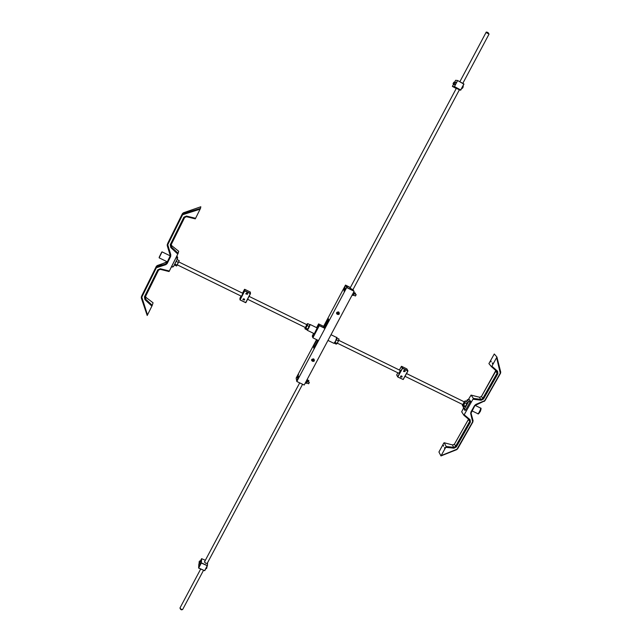 <?xml version="1.0" encoding="UTF-8"?>
<svg xmlns="http://www.w3.org/2000/svg" width="642" height="642" viewBox="0 0 642 642"><rect width="100%" height="100%" fill="white"/><g stroke="black" fill="none" stroke-linecap="round" stroke-linejoin="round"><path stroke-width="0.96" d="M350.059 288.178L352.94 289.711M316.562 339.61L296.147 378.074L296.813 381.492L304.204 385.031L354.151 291.299L347.523 287.825L346.511 285.746L350.331 287.656L346.519 285.77L347.507 287.793L353.646 290.866L353.004 289.59M456.374 88.267L459.359 89.856M457.586 80.683L454.464 86.558L460.707 89.976L463.829 84.11L457.634 80.531L463.877 83.958L457.634 80.531L455.627 80.274L454.44 82.449M463.941 84.182L460.643 90.145L459.319 89.92L460.587 90.121L454.351 86.71L452.369 86.405L456.237 88.516L452.369 86.405L453.621 83.99M455.001 84.222L454.857 85.033L455.507 84.343L456.285 82.874L456.406 82.112L455.86 82.698M455.042 82.417L455.122 81.935L454.576 82.521M453.725 84.038L453.573 84.84L454.424 83.661M455.395 84.439L454.977 84.263M207.294 563.219L205.793 563.379L204.557 561.766M200.272 561.156L201.612 558.66L205.336 560.297L201.612 558.66L201.363 562.857L207.422 565.682L204.662 570.61L207.278 565.69L201.291 563.058L198.667 567.985L204.597 570.682L198.611 568.058L198.884 563.828L199.526 562.561M204.613 570.674L198.667 567.985M199.734 562.649L199.847 563.154L200.497 561.935L200.85 560.771L200.368 561.196M199.55 565.361L199.67 565.875L200.32 564.647L200.681 563.475L200.192 563.901M313.625 358.998L314.315 359.817C313.874 361.687 312.999 361.919 311.683 360.531L313.625 358.998M313.176 359.456L312.253 360.018L312.823 360.9L313.745 360.339L313.176 359.456M312.758 360.202L313.16 360.459M313.071 360.154L313.569 360.66M312.911 360.274L312.823 360.9M312.734 359.849L312.718 360.314M312.67 359.961L312.253 360.018M338.591 312.076L339.225 312.742C339.032 314.676 338.19 315.029 336.689 313.786C336.544 312.389 337.178 311.811 338.591 312.076M338.141 312.534L337.21 313.103L337.772 314.01L338.703 313.432L338.141 312.534M338.061 312.999L338.47 312.694M337.7 313.32L338.117 313.553M338.013 313.272L338.535 313.761M337.853 313.392L337.772 314.01M337.612 313.079L337.21 313.103M454.103 84.279L453.148 83.484M199.59 561.092L199.116 562.151M199.558 561.004L199.036 562.183L199.558 561.004L200.681 561.333M199.413 563.796L198.94 564.856M199.116 564.591L199.373 563.708L199.116 564.591M206.668 567.103L205.801 568.74M207.069 566.348L206.676 568.395L205.753 568.812M455.058 82.497L454.335 83.669M462.882 86.189L461.839 88.139M463.211 86.774L462.505 88.203L461.606 88.58M453.774 82.328L453.132 83.717M453.549 82.898L453.059 83.484L453.549 82.898M470.369 400.953L469.206 399.509L470.297 401.707L468.588 401.651L467.32 399.773L469.206 399.509M465.466 410.262L464.736 410.302L463.203 407.06L465.466 410.262L470.297 401.707M464.447 408.978L468.588 401.651M467.32 399.773L466.389 401.419M463.564 406.418L463.203 407.06M469.551 401.338L470.096 400.817M464.736 410.302L464.72 409.893M338.679 311.924C341.672 317.108 332.572 312.606 338.679 311.924M313.713 358.862C316.715 363.934 307.646 359.544 313.713 358.862M314.7 346.078L313.794 345.629L313.416 346.712L314.347 346.953M313.898 348.293L313.416 346.712M313.834 348.261L318.199 340.412M323.399 327.532L328.295 318.609L328.824 320.045L328.447 321.12L324.651 328.271M327.789 319.259L328.704 319.708L324.314 327.982M313.794 345.629L316.899 339.778M298.032 377.408L298.931 376.356L297.423 379.502L298.032 377.408M344.722 289.478L345.733 288.29L344.152 291.46L344.722 289.478M344.096 288.162L345.107 286.974L343.534 290.128L344.096 288.162M297.671 375.634L298.57 374.583L297.069 377.705L298.49 374.631L297.053 377.608L297.679 375.666M296.813 381.492L346.704 287.568L354.151 291.299M323.6 326.353L345.5 285.088L346.704 287.568M350.396 287.536L345.5 285.088M323.937 326.513L318.609 323.897L316.618 327.661M313.585 333.383L312.253 336.127L313.681 333.423M316.715 327.709L318.207 324.884L318.697 326.457L319.194 325.622M318.609 323.897L319.146 325.606M318.376 327.163L318.697 326.457M314.251 347.121L317.894 340.26M318.544 340.581L312.863 337.804L319.307 325.646L324.996 328.439M319.307 325.646L313.264 336.809L312.798 335.18L312.357 336.023L312.863 337.804M324.7 328.174L319.259 325.502M307.662 329.41L310.126 324.475L317.164 327.926L314.315 333.736L307.277 330.293L309.901 324.547M318.336 327.147L313.649 336.079M318.384 325.462L318.52 326.425M318.191 325.366L316.747 327.725M313.481 336.408L312.975 335.212L313.721 333.447M161.672 252.306L159.24 257.257M175.186 259.288L172.73 264.223M176.181 257.402L171.575 266.655L173.42 266.727L177.369 258.806L176.181 257.402L176.839 255.965M172.401 267.064L171.406 266.879M177.007 256.054L177.682 257.643L177.369 258.806M176.791 256.864L177.007 257.803M162.049 251.865L159.128 257.835L162.049 251.865L170.226 255.861L167.297 261.832M160.299 269.327L158.566 270.13L145.132 297.286L145.606 299.124L152.25 305.327L151.881 306.122L144.972 299.678L144.41 296.869L157.772 269.881L160.307 268.749L169.344 271.02L177.786 254.072L170.804 247.563L171.43 247.034L178.139 253.293L178.693 251.255L171.823 245.782L171.221 244.594L171.823 245.782L171.43 247.034L170.949 245.172M169.344 271.02L169.063 271.542L160.331 269.351L169.063 271.542M178.139 253.293L177.786 254.072M152.25 305.327L153.061 302.783L146.159 297.551L145.549 296.411L146.159 297.551L144.972 299.678M170.804 247.563L170.242 244.714L183.861 217.221L186.429 216.049L195.585 218.296L200.119 209.172L182.593 214.757L167.755 244.738L170.78 254.713L170.668 256.511L167.185 263.533L165.853 264.656L156.367 267.746L141.81 297.166L147.5 314.933L151.881 306.122M147.5 314.933L147.203 315.495L141.328 296.973L155.95 267.401L156.905 266.599L165.813 263.982L166.76 263.196L170.242 256.174L170.331 254.882L167.241 244.626L182.159 214.444L183.13 213.617L200.489 208.393L200.119 209.172M195.585 218.296L195.28 218.858L186.445 216.691L195.28 218.858M200.826 206.772L183.363 212.815L200.826 206.764L200.489 208.393M183.179 214.267L183.371 212.815L182.408 213.658L167.265 244.57M165.853 264.656L166.318 262.345L167.137 261.751L156.319 266.374L141.344 296.933M145.148 297.238L158.566 270.13L160.331 269.351L160.307 268.749M186.429 216.675L184.647 217.51L171.029 244.979L184.647 217.51L186.445 216.691L186.429 216.049M146.087 297.495L153.061 302.783M171.775 245.742L178.693 251.255M167.714 245.509L167.257 245.685L170.355 255.901M170.78 254.713L170.323 254.882M156.937 267.273L157.266 265.555M141.77 297.92L141.328 298.065L147.203 315.495M492.39 363.653L492.55 362.882L492.39 363.653M490.986 361.968L491.138 361.197L490.986 361.968M470.578 402.245L470.738 401.451L470.578 402.245M444.537 448.317L444.697 447.498L444.537 448.317M443.405 446.206L443.574 445.387L443.405 446.206M466.878 407.75L469.037 403.93M468.379 419.539L454.359 444.288L452.554 444.954L444.152 442.739L443.75 443.132L438.935 452L440.958 455.924L446.222 446.511L453.894 447.346L455.547 446.399L469.623 421.585L469.495 419.972M491.892 366.205L496.916 357.032L494.284 353.983L488.907 363.605L491.403 366.63L491.892 366.205L497.614 371.261L496.916 371.501L491.411 366.638L496.932 371.509M463.524 408.103L461.686 411.811L463.885 415.278L473.411 398.425L481.075 399.396L482.744 398.457L497.068 373.203L497.02 371.606M468.403 399.468L471.067 395.087L479.558 397.262L471.108 395.119L473.411 398.425M463.885 415.278L469.471 419.956L463.925 415.302M444.2 442.779L446.222 446.511M500.72 372.151L500.262 373.163L496.651 357.787M484.879 400.768L484.108 401.443M457.537 448.918L456.775 449.577M473.106 420.783L472.64 421.818L470.69 413.568L470.923 412.003L474.59 405.527L475.874 404.412L484.638 400.688L500.262 373.163M471.172 412.076L470.69 413.568M475.874 404.412L474.59 405.527M495.809 370.514L481.388 396.587L479.558 397.278L481.372 396.539L483.546 398.971L481.179 400.239L479.55 397.278M452.546 444.954L454.351 444.232L456.342 446.928L453.99 448.196L452.554 444.954L444.152 442.739M464.359 414.892L470.129 419.732L469.655 420.165M496.916 357.08L500.72 372.095L500.367 372.48M475.899 404.685L484.084 401.162M471.051 413.191L473.098 420.735L472.737 421.152M441.166 455.836L456.743 449.641L472.64 421.818M398.931 373.323L400.335 370.514M405.086 371.517L405.094 370.747C404.099 370.113 403.601 370.378 403.601 371.558L405.086 371.517M402.053 377.031L402.061 376.276C401.081 375.626 400.576 375.883 400.56 377.063L402.053 377.031M406.868 368.909L401.603 366.325L402.582 368.155L407.879 370.755L406.948 369.062M397.871 372.809L396.716 374.904L397.671 376.782L402.373 368.227L401.386 366.397L399.388 370.049M397.655 376.83L396.716 374.904M241.496 296.275L242.925 293.37M247.483 294.245L247.571 293.795C246.913 292.744 246.327 292.784 245.83 293.916L247.483 294.245M245.99 293.362L247.347 293.29M244.522 299.999L244.618 299.565C243.968 298.506 243.39 298.538 242.869 299.662L244.522 299.999M243.053 299.092L244.385 299.036M250.284 292.038L244.714 289.301L244.787 290.722L250.388 293.474L250.356 292.254M241.063 296.058L239.939 298.249L239.988 299.718L244.562 290.794L244.49 289.373L242.54 293.185M345.051 287.054L343.518 290.032L345.051 287.054M344.521 288.154L344.064 289.012L344.521 288.154M344.73 289.502L345.645 288.33L344.136 291.356L344.73 289.502M344.979 289.494L344.626 290.344L345.099 289.558M297.872 375.747L297.519 376.597L297.984 375.803M298.04 377.44L298.851 376.405L297.406 379.398L298.04 377.44M298.233 377.528L297.872 378.379L298.345 377.576M336.841 338.334L338.984 338.952L338.527 340.878L336.946 343.759L336.215 344.128L334.305 343.197M337.01 343.695L338.936 339.787M334.827 342.635L335.573 341.464M335.87 340.886L336.593 339.225M335.18 342.515L337.138 343.478M336.56 339.923L338.527 340.878M462.842 404.604L464.214 401.812M465.225 400.849L464.728 401.258C464.086 404.468 463.323 405.519 462.433 404.412L462.401 405.848L463.604 405.359L465.017 402.855L465.225 400.849L467.087 401.764L466.886 403.77L465.474 406.282L464.27 406.763L462.401 405.848M465.771 405.913L467.031 403.345M466.886 403.77L465.017 402.855M465.474 406.282L463.604 405.359M305.391 327.548L306.804 324.675M305.038 328.126L304.982 328.848L305.833 328.158L307.213 325.542L307.735 323.624L307.045 324.033M306.587 324.571L307.237 324.05C306.523 326.529 305.793 327.845 305.038 328.014L305.183 327.444M309.693 325.149L307.598 329.482L306.956 329.811L304.982 328.848M309.195 326.513L307.213 325.542M307.197 330.076L307.125 329.755C306.964 332.018 311.169 323.632 309.717 324.611L307.735 323.624M307.815 329.121L305.833 328.158M179.198 260.724L176.51 266.005L174.439 264.881L176.903 259.737M176.791 265.812L179.198 260.7M177.128 259.585L179.206 260.604M174.977 264.119L177.056 265.138M176.325 261.414L178.404 262.426M353.212 295.44L354.376 293.201L353.373 292.752M354.336 293.233L353.798 294.534L352.715 293.988M353.798 294.534L353.116 295.521L352.153 295.039M354.376 293.201L353.469 292.567M306.715 380.441L306.972 379.831M306.948 379.879L306.691 380.433L307.518 381.051L306.507 380.714M306.419 383.274L307.518 381.051M307.454 381.171L306.908 382.488L305.833 381.974M306.908 382.488L306.274 383.386L305.319 382.929M353.02 289.558L353.654 290.89M460.82 90.049L463.877 83.958M204.798 570.61L207.422 565.69L207.478 562.873M207.567 562.705L207.43 565.562M480.946 408.553L478.426 413.697M479.967 411.899L480.689 408.119C481.267 407.863 481.179 408.898 480.425 411.233C478.892 413.633 478.049 414.475 477.921 413.761L479.967 411.899M334.113 343.237L335.694 341.231C336.986 338.013 337.323 336.769 336.705 337.507L335.565 341.199L333.864 343.301L335.694 341.231L336.801 337.748M160.243 255.323C165.251 244.875 156.086 263.397 160.243 255.323M159.208 257.322L160.259 255.275C156.471 262.642 164.825 245.742 160.259 255.275L161.696 252.234M182.593 214.757L182.408 213.658L167.65 243.478L167.755 244.738M156.367 267.746L155.95 267.401L156.319 266.374L141.842 295.641L141.4 296.813L141.81 297.166M167.201 261.784L166.76 263.196L167.185 263.533M170.668 256.511L170.403 255.677M170.403 255.235L170.114 255.813L170.403 255.235M144.41 296.869L145.204 297.102M157.772 269.881L158.566 270.138M170.242 244.714L171.029 244.987M183.861 217.221L184.647 217.51M182.408 213.658L183.363 212.815M156.319 266.374L157.274 265.539L166.318 262.345M453.99 448.196L446.013 447.338M441.407 455.483L456.751 449.328M497.614 371.261L497.879 373.708L483.546 398.971M481.179 400.239L473.218 399.236M470.129 419.732L470.417 422.107L456.342 446.928M500.503 373.251L484.638 400.688M472.889 421.89L457.297 448.854M474.839 405.608L470.923 412.003M497.879 373.708L495.632 371.453L495.793 370.506M470.417 422.107L468.339 419.547L454.4 444.216M481.42 396.531L495.656 371.405M406.932 368.973L407.943 370.972L403.24 379.502L397.751 376.99L403.12 379.478L407.83 370.932L402.534 368.339L397.831 376.894L396.716 375.048M397.743 376.99L403.24 379.51L407.943 370.972M250.372 292.166L250.46 293.691L245.878 302.607L240.06 299.934L245.734 302.559L250.316 293.651L244.714 290.898L240.06 299.942L239.923 298.329M245.878 302.607L250.46 293.691M355.419 293.442L355.154 294.06M356.109 294.534L355.379 296.002L356.19 294.622L354.288 293.627M355.572 295.842L356.101 294.79M307.053 379.687L308.85 380.57L308.28 381.878M308.329 381.821L308.818 380.794M309.243 382.343L308.545 383.796L309.348 382.48L307.438 381.476M308.746 383.627L309.243 382.592M181.887 609.627L180.266 608.76M181.269 609.435L182.689 609.435C181.445 610.245 180.538 609.756 179.977 607.982L181.269 609.435M489.043 34.098L486.026 32.501C486.018 31.875 486.716 31.931 488.113 32.662L489.043 34.098L462.81 83.372M350.323 287.672L346.528 285.77M207.422 565.69L207.583 562.681M199.108 562.384L200.039 562.785M198.932 565.088L199.863 565.506M199.582 563.636L200.505 564.037M454.408 83.893L455.411 84.447M455.242 82.361L456.261 82.922M463.235 86.863L463.051 85.867M453.958 82.184L454.801 82.649M480.689 408.119L475.048 405.351M477.921 413.761L471.926 410.824M336.705 337.507L331.015 334.723M333.864 343.301L327.974 340.421M159.128 257.835L167.305 261.832M467.569 403.457L467.063 403.216M464.367 401.892L406.522 373.548M400.576 370.627L338.824 340.364M462.994 404.685L405.006 376.3M399.212 373.467L337.419 343.221M306.884 324.716L249.072 296.379M243.029 293.418L178.869 261.976M305.48 327.589L247.595 299.26M241.609 296.331L177.425 264.913M167.241 244.626L167.257 245.685M141.336 296.973L141.328 298.065M441.038 455.94L457.594 448.894L472.937 421.874L471.043 413.151L474.887 405.592L484.927 400.752L500.551 373.243L500.72 372.095L496.916 357.032M245.653 302.679L240.06 299.942M353.622 292.287L355.419 293.193M353.549 295.087L355.379 296.002M308.826 380.537L308.377 381.926M306.74 382.921L308.545 383.796M182.689 609.435L203.562 570.232M207.109 563.572L302.591 384.261M179.977 607.982L200.721 568.981M204.373 562.119L299.694 382.873M486.026 32.501L459.841 81.743M456.406 88.211L349.986 288.298M459.391 89.792L352.867 289.831"/></g></svg>
